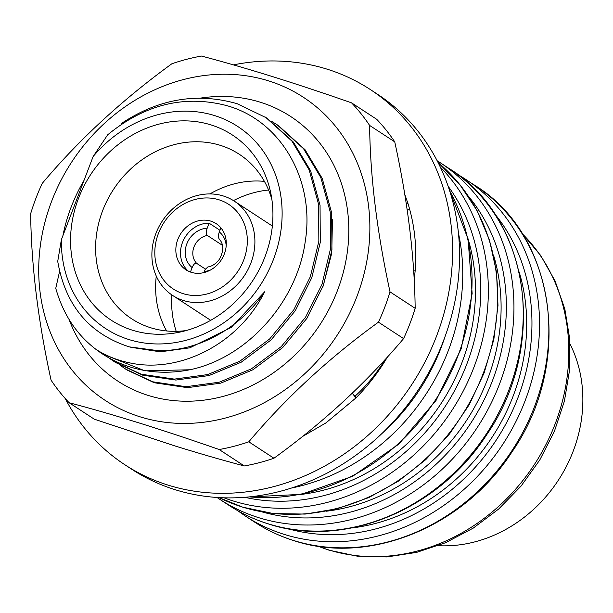 <?xml version="1.0" encoding="UTF-8"?>
<svg xmlns="http://www.w3.org/2000/svg" width="613" height="613" viewBox="0 0 613 613"><rect width="100%" height="100%" fill="white"/><g stroke="black" fill="none" stroke-linecap="round" stroke-linejoin="round"><path stroke-width="0.92" d="M69.116 402.726L94.256 419.162L173.985 445.636C199.156 453.459 222.603 460.233 244.319 465.957L219.178 449.521C191.356 439.805 164.782 430.977 139.442 423.054C114.095 415.177 90.655 408.404 69.116 402.726A206.941 181.134 123.2 0 1 51.063 380.144C38.09 320.906 31.286 265.429 30.65 213.707A206.941 181.134 123.2 0 1 42.22 183.41C79.008 139.687 122.225 99.812 171.87 63.767A206.941 181.134 123.2 0 1 201.501 56.059C223.032 61.729 246.472 68.51 271.827 76.38C297.159 84.31 323.741 93.13 351.555 102.854L376.696 119.29A206.941 181.134 123.2 0 1 394.749 141.871C407.791 201.7 414.595 257.176 415.162 308.308A206.941 181.134 123.2 0 1 403.592 338.606C366.344 382.75 323.128 422.633 273.942 458.24A206.941 181.134 123.2 0 1 244.319 465.957M140.139 416.84A181.073 158.491 123.2 0 1 51.653 201.233A181.073 158.491 123.2 0 1 268.448 80.832A181.073 158.491 123.2 0 1 356.935 296.439A181.073 158.491 123.2 0 1 140.139 416.84M332.438 219.692L331.756 253.177L323.059 286.302M200.359 98.134A158.024 138.316 123.2 0 1 260.28 102.218A158.024 138.316 123.2 0 1 337.51 290.378A158.024 138.316 123.2 0 1 148.3 395.462A158.024 138.316 123.2 0 1 69.008 319.319M62.924 235.63A158.024 138.316 123.2 0 1 83.996 180.444M351.555 102.854A206.941 181.134 123.2 0 1 369.616 125.435C370.183 176.567 376.987 232.043 390.021 291.872A206.941 181.134 123.2 0 1 378.451 322.17C329.265 357.785 286.049 397.661 248.801 441.812L273.942 458.24M248.801 441.812A206.941 181.134 123.2 0 1 219.178 449.521M378.451 322.17L403.592 338.606M390.021 291.872L415.162 308.308M369.616 125.435L394.749 141.871M65.2 398.481A224.182 196.221 -56.8 0 0 124.906 464.777A224.182 196.221 -56.8 0 0 190.528 490.561A224.182 196.221 -56.8 0 0 431.108 349.234A224.182 196.221 -56.8 0 0 370.26 89.498A224.182 196.221 -56.8 0 0 304.63 63.721A224.182 196.221 -56.8 0 0 233.43 64.871M124.906 464.777L131.887 469.343A224.182 196.221 -56.8 0 0 197.509 495.12A224.182 196.221 -56.8 0 0 438.088 353.801A224.182 196.221 -56.8 0 0 377.24 94.065L370.26 89.498M302.393 436.579L325.94 422.901L355.908 397.96A183.946 161.004 -56.8 0 0 387.462 357.004M414.189 279.972L415.17 270.739A183.946 161.004 -56.8 0 0 407.921 203.386L406.25 203.554M404.795 194.405L407.921 203.386M409.683 209.37L407.224 210.037M415.17 270.739L413.668 271.046M355.908 397.96L352.276 393.224M219.944 230.258L209.102 223.163L207.186 228.182C205.999 231.622 206.045 234.043 207.317 235.446A16.674 14.589 -56.8 0 0 193.992 246.909A16.674 14.589 -56.8 0 0 196.658 263.36L205.409 269.076M196.658 263.36C195.041 262.862 193.539 264.272 192.137 267.582L190.436 272.042M218.987 199.792A50.588 44.274 -56.8 0 0 158.422 233.43A50.588 44.274 -56.8 0 0 183.141 293.658A50.588 44.274 -56.8 0 0 243.706 260.027A50.588 44.274 -56.8 0 0 218.987 199.792M183.433 300.516A56.335 49.308 123.2 0 1 172.567 295.397A56.335 49.308 123.2 0 1 158.683 227.201A56.335 49.308 123.2 0 1 223.347 195.984A56.335 49.308 123.2 0 1 234.22 201.095A56.335 49.308 123.2 0 1 248.104 269.299A56.335 49.308 123.2 0 1 183.433 300.516M191.287 272.325A27.593 24.152 -56.8 0 0 222.963 257.039A27.593 24.152 -56.8 0 0 216.159 223.63A27.593 24.152 -56.8 0 0 210.841 221.124A27.593 24.152 -56.8 0 0 179.165 236.419A27.593 24.152 -56.8 0 0 185.969 269.82A27.593 24.152 -56.8 0 0 191.287 272.325M96.141 349.502C106.516 356.038 117.788 360.513 129.964 362.927C178.521 373.532 238.051 345.073 264.716 291.742C239.882 328.752 197.202 351.946 157.219 350.544L129.289 346.874C89.237 333.909 65.384 305.404 57.722 261.36L61.384 239.66A120.715 105.658 -56.8 0 0 128.975 339.564A120.715 105.658 -56.8 0 0 273.505 259.291A120.715 105.658 -56.8 0 0 214.519 115.558A120.715 105.658 -56.8 0 0 93.13 156.522L107.65 134.837C144.584 104.517 184.069 94.716 226.09 105.451C280.731 120.094 315.12 179.946 305.305 241.047C297.228 302.079 246.947 357.977 189.854 369.769A143.71 125.788 123.2 0 1 130.14 366.98A143.71 125.788 123.2 0 1 102.417 353.931A143.71 125.788 123.2 0 1 96.141 349.502C76.548 334.621 63.093 314.224 55.76 288.309L59.591 271.375M132.538 330.231A110.654 96.854 -56.8 0 0 179.594 332.154A110.654 96.854 -56.8 0 0 270.708 192.788A110.654 96.854 -56.8 0 0 210.949 124.891A110.654 96.854 -56.8 0 0 78.464 198.474A110.654 96.854 -56.8 0 0 132.538 330.231M271.881 199.493A98.295 86.035 -56.8 0 0 239.277 154.269A98.295 86.035 -56.8 0 0 220.32 145.342A98.295 86.035 -56.8 0 0 107.474 199.815A98.295 86.035 -56.8 0 0 131.703 318.821A98.295 86.035 -56.8 0 0 150.668 327.748A98.295 86.035 -56.8 0 0 186.199 330.545M355.034 396.197A143.71 125.788 -56.8 0 0 384.872 359.846M278.486 125.65L305.013 149.672L322.239 178.437L331.687 212.941L331.932 249.836L323.426 285.306L306.944 318.285L282.708 347.54L252.862 369.792L220.695 383.156L187.448 387.669L154.277 382.757L127.021 370.014L120.577 365.593M271.85 121.504L277.03 124.7L303.558 148.729L320.791 177.486L330.231 211.991L330.484 248.893L321.978 284.355L305.496 317.335L281.26 346.598L251.414 368.842L219.247 382.206L186 386.719L152.821 381.815L125.573 369.064M121.198 124.408L122.018 123.09C158.997 98.747 197.394 92.295 237.208 103.735L266.847 118.041L293.374 142.07L310.607 170.828L320.047 205.332L320.3 242.235L311.795 277.697L295.313 310.676L271.076 339.939L241.231 362.191L209.064 375.547L175.816 380.06L142.645 375.156L115.39 362.406L108.938 357.984M265.398 117.091L291.926 141.12L309.151 169.885L318.599 204.382L318.852 241.284L310.339 276.747L293.865 309.726L269.62 338.989L239.783 361.241L207.615 374.597L174.36 379.118L141.189 374.206L113.934 361.455M264.716 291.742L231.07 327.534L189.846 347.824L160.223 351.824L130.738 347.264M189.854 369.769L144.921 370.842L102.417 353.931M300.523 494.515A189.693 166.039 -56.8 0 0 467.934 238.442M326.116 511.242A189.693 166.039 -56.8 0 0 493.534 255.177M351.709 527.977A189.693 166.039 -56.8 0 0 519.127 271.904M268.578 190.007A103.467 90.563 -56.8 0 0 233.446 200.604M171.809 294.891A103.467 90.563 -56.8 0 0 176.192 331.319M264.395 181.371A98.295 86.035 -56.8 0 0 209.945 193.923M156.261 276.042A98.295 86.035 -56.8 0 0 166.606 330.951M61.384 239.66L93.13 156.522M209.102 223.163A27.593 24.152 -56.8 0 0 182.95 241.3A27.593 24.152 -56.8 0 0 188.39 271.191M203.761 272.639L205.156 269.467L207.884 266.962C212.42 266.195 216.328 263.536 219.6 258.977C223.921 250.602 223.791 243.951 219.193 239.024L219.431 239.223C218.159 237.829 218.113 235.407 219.301 231.959L220.872 227.829M222.45 245.338L207.317 235.446M438.218 545.685A135.082 118.24 -56.8 0 0 558.305 480.278A135.082 118.24 -56.8 0 0 570.044 344.046M192.137 267.582A22.42 19.624 123.2 0 1 186.819 243.874A22.42 19.624 123.2 0 1 207.186 228.182M522.245 233.699A189.693 166.039 123.2 0 1 537.601 459.428A189.693 166.039 123.2 0 1 328.139 549.746A189.693 166.039 123.2 0 1 317.963 546.16M449.367 168.69C530.222 218.029 548.505 346.445 486.14 435.559C437.605 510.729 342.897 548.781 268.318 523.908C254.364 519.548 241.315 513.403 229.185 505.48A201.187 176.1 -56.8 0 0 267.996 523.755A201.187 176.1 -56.8 0 0 498.959 412.273A201.187 176.1 -56.8 0 0 449.367 168.69L437.146 160.744A201.187 176.1 123.2 0 1 440.057 162.606A201.187 176.1 123.2 0 1 489.649 406.189A201.187 176.1 123.2 0 1 258.686 517.671A201.187 176.1 123.2 0 1 219.875 499.396L217.002 497.472M457.359 174.284A201.187 176.1 123.2 0 1 465.658 179.341A201.187 176.1 123.2 0 1 515.242 422.916A201.187 176.1 123.2 0 1 284.279 534.406A201.187 176.1 123.2 0 1 245.468 516.131L237.492 510.552M474.96 185.425C555.815 234.764 574.097 363.18 511.732 452.287C463.198 527.464 368.497 565.515 293.911 540.643C279.957 536.283 266.908 530.138 254.778 522.215A201.187 176.1 -56.8 0 0 293.589 540.49A201.187 176.1 -56.8 0 0 524.552 429A201.187 176.1 -56.8 0 0 474.96 185.425L457.344 174.268M218.987 497.595A201.187 176.1 -56.8 0 0 242.396 507.02A201.187 176.1 -56.8 0 0 468.554 404.457A201.187 176.1 -56.8 0 0 438.05 162.514M440.28 167.058A201.187 176.1 123.2 0 1 454.685 406.051A201.187 176.1 123.2 0 1 233.093 500.936A201.187 176.1 123.2 0 1 224.044 497.81M382.045 433.422A195.44 171.065 -56.8 0 0 444.678 337.625M249.575 496.867A201.187 176.1 -56.8 0 0 435.483 399.983A201.187 176.1 -56.8 0 0 449.658 190.827M458.417 232.963A201.187 176.1 123.2 0 1 291.688 487.986M244.794 497.304A195.44 171.065 -56.8 0 0 445.23 406.358A195.44 171.065 -56.8 0 0 448.134 186.275M262.126 511.924A195.44 171.065 -56.8 0 0 470.822 423.093A195.44 171.065 -56.8 0 0 468.485 196.283M287.719 528.659A195.44 171.065 -56.8 0 0 496.423 439.82A195.44 171.065 -56.8 0 0 494.078 213.017M219.301 231.959A22.42 19.624 123.2 0 1 226.189 245.959M210.435 270.049A22.42 19.624 123.2 0 1 204.252 271.36M352.299 393.201L356.383 397.485M210.696 320.331L172.567 295.397M522.054 233.4L540.658 255.445L555.056 280.9L564.834 309.021L569.722 338.997L569.584 369.976L564.42 401.055L554.382 431.353L539.777 459.995L521.004 486.155L498.622 509.074L473.267 528.1L445.666 542.681L416.61 552.39L386.933 556.941L357.486 556.213L329.12 550.213L317.611 546.114M438.042 162.491L459.765 184.482L477.09 210.604L489.465 240.081L496.507 272.042L497.986 305.504L493.833 339.449L484.163 372.834L469.274 404.634L449.62 433.843L425.805 459.581L398.573 481.052L368.765 497.587L337.311 508.706L305.167 514.077L273.314 513.556L242.725 507.173L218.964 497.595M254.778 522.215L245.468 516.131M229.185 505.48L219.875 499.396M278.478 125.642L277.03 124.7M248.847 496.944L301.244 494.369L352.659 476.278L398.879 444.08L436.081 400.373L461.191 348.766L472.148 293.512L468.094 239.154L449.436 190.13M272.348 226.028L234.22 201.095"/></g></svg>
